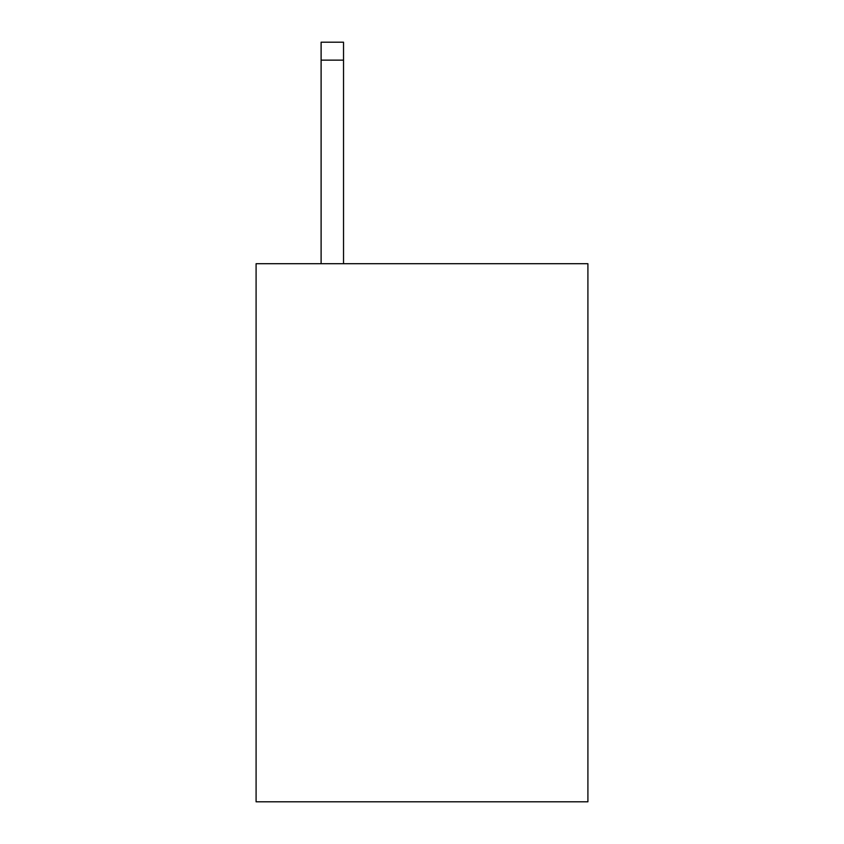 <?xml version="1.0" encoding="UTF-8"?>
<svg xmlns="http://www.w3.org/2000/svg" width="844" height="844" viewBox="0 0 844 844"><rect width="100%" height="100%" fill="white"/><g stroke="black" fill="none" stroke-linecap="round" stroke-linejoin="round"><path stroke-width="1.27" d="M587.909 263.708L587.909 801.8L256.091 801.8L256.091 263.708L587.909 263.708M343.529 263.708L343.529 60.135L321.11 60.135L321.11 42.2L343.529 42.2L343.529 60.135M321.11 263.708L321.11 60.135"/></g></svg>
